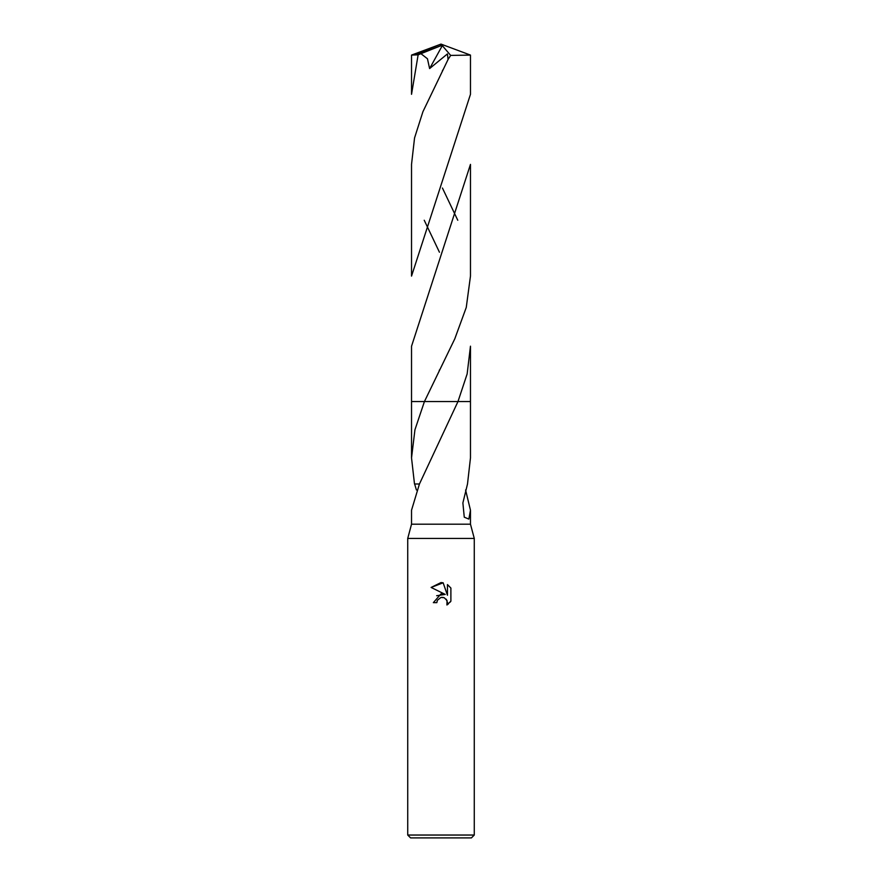 <?xml version="1.0" encoding="UTF-8"?>
<svg xmlns="http://www.w3.org/2000/svg" width="882" height="882" viewBox="0 0 882 882"><rect width="100%" height="100%" fill="white"/><g stroke="black" fill="none" stroke-linecap="round" stroke-linejoin="round"><path stroke-width="1.32" d="M419.446 483.986L414.496 483.986L411.53 457.912L414.948 429.743L424.429 401.553L457.978 401.553L419.446 483.986L411.53 510.226L411.53 524.184L407.727 538.439L474.273 538.439L474.273 835.045L407.727 835.045L410.582 837.9L471.418 837.9L474.273 835.045M411.53 524.184L470.47 524.184L474.273 538.439M437.406 600.234L440.978 597.434L437.406 600.234L436.844 602.649L433.349 602.649L441 593.895L445.234 594.413L431.111 587.445L441 582.572L443.15 582.804L447.461 595.229L447.461 584.59L450.889 588.051L450.889 601.182L446.909 604.986L447.064 600.576L444.197 597.698L441 597.423L443.139 597.39M465.586 489.973L470.47 510.226L468.849 519.09L464.263 517.183L462.885 502.938L467.504 483.986L470.47 457.912L470.47 401.553L457.967 401.553L470.47 401.553L470.47 346.185L467.151 373.924L457.978 401.553L470.47 401.553M436.844 602.649L437.196 600.697M446.248 599.209L447.472 602.615L446.909 604.986L448.232 604.082M450.228 602.097L450.889 601.182M445.234 594.413L436.656 595.725M450.889 588.051L447.461 584.59M443.15 582.804L431.111 587.445M416.414 489.973L414.628 483.986M411.53 346.185L411.53 401.553L424.429 401.553L411.53 401.553L424.429 401.553L454.792 338.831L466.258 307.454L470.47 276.099L470.47 164.383L411.53 346.262M418.134 54.827L411.53 94.319L411.53 55.092L418.134 54.827L420.946 53.681L427.45 58.763L429.611 68.564L447.428 53.923L448.067 59.469L422.919 111.716L414.551 137.945L411.53 164.383L411.53 276.099L470.47 94.319L470.47 55.092L450.669 55.412L448.067 59.469M457.769 220.246L442.433 188.031M420.946 53.681L440.305 45.952L441 44.1L470.47 55.092M424.231 220.246L439.445 252.23M440.305 45.952L441 44.1L414.882 54.827M440.305 46.029L442.312 45.632L429.611 68.564M442.312 45.632L450.669 55.412M470.47 510.226L470.47 524.184M411.53 401.553L411.53 457.912M407.727 538.439L407.727 835.045M442.422 70.692L442.731 70.086M439.578 369.801L439.236 370.462M441 44.1L411.563 55.07"/></g></svg>
